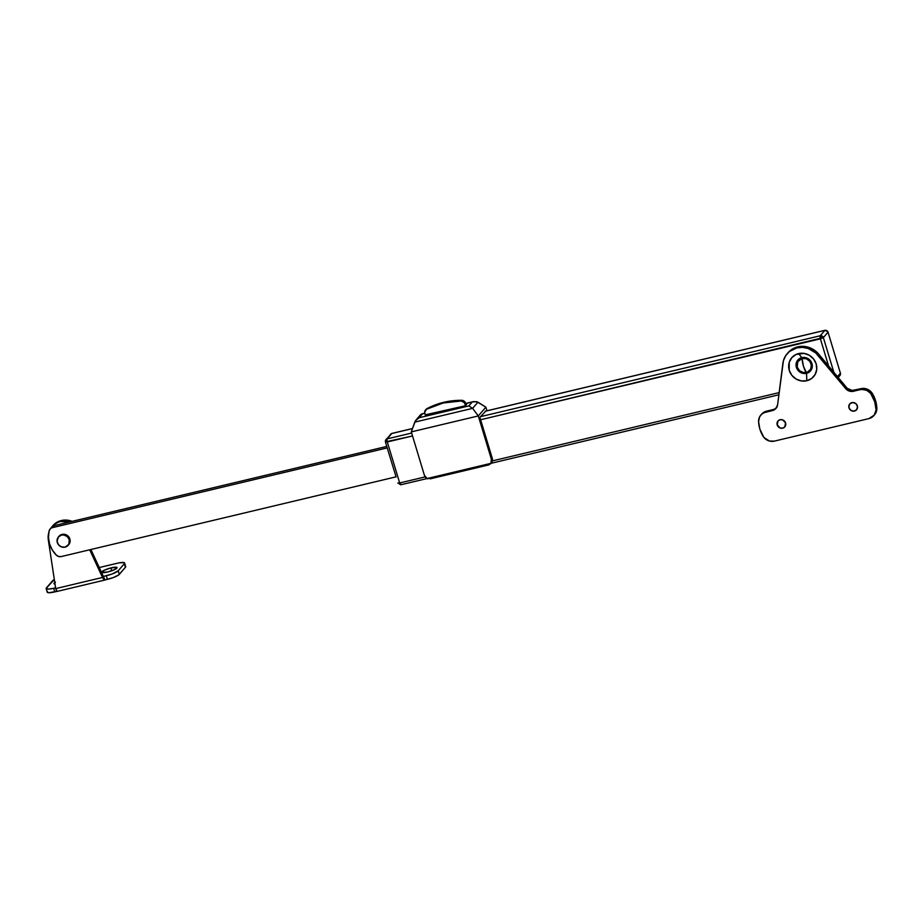 <?xml version="1.0" encoding="UTF-8"?>
<svg xmlns="http://www.w3.org/2000/svg" width="923" height="923" viewBox="0 0 923 923"><rect width="100%" height="100%" fill="white"/><g stroke="black" fill="none" stroke-linecap="round" stroke-linejoin="round"><path stroke-width="1.38" d="M385.502 441.863L387.302 441.967L399.682 482.971L397.813 483.041L399.682 482.971A2.573 0.738 76.6 0 0 400.87 484.794A2.573 0.738 76.6 0 0 400.997 484.713L399.682 482.971L425.203 476.891L399.682 482.971L387.302 441.967L412.523 435.968L385.502 441.863A2.573 2.411 40.9 0 1 387.164 438.887L391.825 433.498L412.466 428.584L391.963 433.406A2.573 0.738 76.6 0 0 391.825 433.498A2.573 2.411 -139.1 0 0 390.614 434.225L387.164 438.887A2.573 0.738 76.6 0 0 387.302 441.967A2.573 0.738 -103.4 0 1 387.164 438.887A2.573 2.411 -139.1 0 0 385.952 439.613L391.963 433.406L412.489 428.514M480.629 419.746L820.385 338.833L828.6 366.039L820.385 338.833A2.573 0.738 -103.4 0 1 820.247 335.753L480.479 416.665L820.247 335.753L820.385 338.833L823.362 337.587L833.861 372.361L823.362 337.587L820.247 335.753A2.573 2.411 40.9 0 1 823.362 337.587L480.629 419.746M779.162 392.598L492.363 460.9L779.162 392.598M485.14 411.277L824.908 330.353L820.247 335.753L824.908 330.353A2.573 0.738 -103.4 0 1 825.047 330.272A2.573 0.738 76.6 0 0 824.908 330.353A2.573 2.411 40.9 0 1 828.035 332.199L823.362 337.587L828.035 332.199A2.573 2.411 -139.1 0 0 824.908 330.353L485.14 411.277M411.646 433.049L387.164 438.887L411.646 433.049M385.952 439.613L385.433 442.036L396.094 476.96M840.322 372.927L828.035 332.199L840.415 373.204L839.965 375.453A2.573 2.411 -139.1 0 0 840.415 373.204L837.426 376.642L840.415 373.204L827.931 331.911M825.231 330.307A2.573 0.738 76.6 0 0 825.047 330.272L485.21 411.208M840.472 373.03L839.965 375.453L838.742 376.18M400.997 484.713L427.13 478.541A5.134 4.823 40.9 0 1 424.407 475.299L427.118 478.529L490.332 464.027M51.296 527.829L54.261 525.614L386.76 446.42L54.261 525.614L50.315 528.844L49.092 531.025L48.458 537.417L49.53 543.855L52.23 549.9L56.372 555.15L58.657 556.5L61.241 556.569L395.944 476.868L61.241 556.569A5.134 4.823 40.9 0 1 56.372 555.15A25.682 24.09 40.9 0 1 49.53 543.855A25.682 24.09 40.9 0 1 49.092 531.025A5.134 4.823 40.9 0 1 52.507 527.633L54.261 525.614A5.134 4.823 -139.1 0 0 51.826 527.068L50.084 529.087M52.507 527.633L387.21 447.92L52.507 527.633M429.991 478.887L489.063 464.823M428.053 478.864L427.118 478.529L428.053 478.864M492.271 458.339L491.405 459.342A5.134 4.823 40.9 0 1 490.874 463.346L491.405 459.342L478.299 415.938L472.599 408.358L477.952 402.174L485.879 407.181L478.299 415.938L485.879 407.181L486.963 410.781L485.879 407.181L476.718 401.632L472.218 402.013L468.849 405.912L419.123 417.75L422.492 413.862L424.776 413.319L421.638 413.966L420.403 415.038L422.492 413.862L419.123 417.75L415.431 420.796L411.3 431.883L424.407 475.299L411.3 431.883L414.762 422.134L472.599 408.358L478.299 415.938L411.3 431.883L478.299 415.938L491.405 459.342L492.271 458.339L479.891 417.334L492.271 458.339A5.134 4.823 -139.1 0 1 491.371 462.838L492.282 461.212L492.271 458.339M485.867 411.047L479.891 417.334L485.867 411.047M472.98 401.736L465.7 403.57L472.218 402.013L468.849 405.912L419.123 417.75L416.423 419.561M466.657 404.297L465.365 405.785L466.657 404.297M425.238 414.842L465.365 405.785L425.238 414.842M415.431 420.796L414.762 422.134L472.599 408.358L468.849 405.912L472.599 408.358L477.952 402.174L473.764 401.551M430.937 478.645L488.359 464.973M490.874 463.346L427.118 478.529M426.103 409.339L435.183 404.943L443.778 402.313L452.697 400.767L461.812 400.328L461.223 400.997A3.854 3.611 40.9 0 1 465.007 403.859L465.584 403.189A3.854 3.611 -139.1 0 0 461.812 400.328A77.047 72.259 -139.1 0 0 427.049 408.601A3.854 3.611 -139.1 0 0 426.068 409.385L425.48 410.054A3.854 3.611 40.9 0 1 426.472 409.281L427.049 408.601L426.472 409.281A77.047 72.259 40.9 0 1 461.223 400.997L463.034 400.547L465.042 402.059L466.115 404.92L465.584 403.189L465.527 405.601L464.454 402.728L461.223 400.997L443.202 402.982L426.472 409.281L424.649 412.212L425.376 415.304L424.811 413.435A3.854 3.611 40.9 0 1 425.48 410.054M806.54 373.33A8.365 7.846 -139.1 0 0 811.963 363.616A8.365 7.846 -139.1 0 0 801.799 357.616L798.614 353.578A14.456 13.557 40.9 0 1 816.186 363.95A14.456 13.557 40.9 0 1 806.817 380.738L806.54 373.33L803.379 373.434L800.333 372.338L796.987 368.819L796.064 365.762L796.987 361.228L800.322 358.136L803.368 357.409L808.006 358.609L811.352 362.116L812.275 365.185L811.963 368.289L810.475 370.977L806.54 373.33L806.817 380.738L811.652 378.476L815.136 374.484L816.728 369.385L816.186 363.95L813.59 359.001L809.344 355.286L804.083 353.382L796.064 354.467L791.819 357.651L789.234 362.278L789.246 370.365L791.842 375.315L796.088 379.03L801.349 380.922L806.817 380.738A14.456 13.557 40.9 0 1 789.246 370.365A14.456 13.557 40.9 0 1 798.614 353.578L801.799 357.616A8.365 7.846 -139.1 0 0 796.376 367.331A8.365 7.846 -139.1 0 0 806.54 373.33M857.352 405.855A4.5 4.211 40.9 0 1 852.333 411.047A4.5 4.211 40.9 0 1 848.975 407.839L849.068 407.747A4.5 4.211 -139.1 0 0 856.613 409.743A4.5 4.211 40.9 0 1 849.068 407.747A4.5 4.211 40.9 0 1 849.818 403.859L848.814 406.997L850.395 410.02L853.602 411.185L856.556 409.8L857.525 406.697L855.944 403.674L852.737 402.509L849.783 403.893A4.5 4.211 -139.1 0 0 849.068 407.747L848.975 407.839A4.5 4.211 40.9 0 1 854.006 402.647A4.5 4.211 40.9 0 1 857.352 405.855M785.577 422.942A4.5 4.211 40.9 0 1 780.546 428.134A4.5 4.211 40.9 0 1 777.201 424.938L777.281 424.834A4.5 4.211 -139.1 0 0 784.827 426.83A4.5 4.211 40.9 0 1 777.281 424.834A4.5 4.211 40.9 0 1 778.031 420.946A4.5 4.211 -139.1 0 0 777.281 424.834L780.12 428.007L782.658 428.157L784.769 426.899L785.577 422.942L782.658 419.873L780.108 419.723L777.997 420.98L777.201 424.938A4.5 4.211 40.9 0 1 782.231 419.746A4.5 4.211 40.9 0 1 785.577 422.942M788.277 352.448L792.569 348.94L797.76 346.852L806.31 346.713L811.825 348.629L818.701 354.132L847.245 388.329L852.206 390.441L861.032 388.664L860.155 389.668A10.268 9.634 40.9 0 1 871.6 394.698A30.817 28.901 40.9 0 1 874.704 401.713L875.973 409.166L876.85 408.162A30.817 28.901 -139.1 0 0 875.581 400.709L874.704 401.713A30.817 28.901 40.9 0 1 875.973 409.166A10.268 9.634 40.9 0 1 873.746 415.685A10.268 9.634 40.9 0 1 868.889 418.615L774.397 441.113L868.889 418.615L874.139 415.2L876.85 408.162L875.858 412.835L873.954 415.362M787.181 353.705L788.057 352.701A20.548 19.268 -139.1 0 1 818.701 354.132L817.824 355.136L846.368 389.344L851.329 391.456L861.759 389.425L866.628 390.291L870.631 393.325L874.704 401.713L875.581 400.709A30.817 28.901 -139.1 0 0 872.477 393.694L871.6 394.698L872.477 393.694A10.268 9.634 -139.1 0 0 861.032 388.664L860.155 389.668L853.463 391.271L854.329 390.256L853.463 391.271A7.707 7.222 40.9 0 1 845.606 388.537L846.483 387.533L845.606 388.537L815.782 353.001L808.248 348.49L802.56 347.36L796.884 347.867L789.407 351.536L785.715 355.655L783.419 360.708L777.616 404.724L782.854 363.466A20.548 19.268 40.9 0 1 787.181 353.705A20.548 19.268 40.9 0 1 817.824 355.136L818.701 354.132L846.483 387.533A7.707 7.222 -139.1 0 0 854.329 390.256L864.286 388.445L870.331 391.098L874.243 397.121L876.85 408.162A10.268 9.634 -139.1 0 1 874.623 414.681L873.746 415.685M761.29 414.577L765.005 411.67L774.235 409.247L776.785 407.47M776.416 407.862A7.707 7.222 -139.1 0 1 773.232 409.57L772.355 410.585L773.37 410.262L775.908 408.485L777.616 404.724A7.707 7.222 40.9 0 1 772.355 410.585L765.663 412.177L766.54 411.162L773.232 409.57L772.355 410.585L764.129 412.673L761.475 414.415L759.571 416.942L758.579 421.615L759.848 429.068L763.921 437.467L769.505 441.044L774.397 441.113A10.268 9.634 40.9 0 1 762.952 436.083A30.817 28.901 40.9 0 1 758.579 421.615A10.268 9.634 40.9 0 1 760.806 415.096A10.268 9.634 40.9 0 1 765.663 412.177L766.54 411.162A10.268 9.634 -139.1 0 0 761.683 414.092L760.806 415.096M802.064 358.482A7.453 6.98 -139.1 0 0 797.23 367.123A7.453 6.98 -139.1 0 0 806.287 372.465A10.545 3.034 -103.4 0 1 803.471 366.281A10.545 3.034 -103.4 0 1 802.064 358.482L806.275 358.735L809.771 361.274L811.386 365.22L810.567 369.246L807.602 372.015L803.471 372.569L799.572 370.734L797.23 367.123L797.772 361.701L802.064 358.482L803.471 366.281L806.287 372.465C815.367 370.769 810.879 355.909 802.064 358.482M111.256 567.83A7.961 1.546 163.2 0 1 117.002 567.957A7.961 1.546 163.2 0 1 107.633 572.006L114.614 569.618L116.99 567.495L111.256 567.83L104.287 570.229L101.899 572.352L107.633 572.006A7.961 1.546 163.2 0 1 102.061 572.468A7.961 1.546 163.2 0 1 111.256 567.83L111.395 570.91L111.256 567.83M50.857 528.187A17.975 16.856 40.9 0 1 52.046 526.641A17.975 16.856 40.9 0 1 60.537 521.53A17.975 16.856 40.9 0 1 69.894 521.887L60.537 521.53L61.414 520.514L55.011 523.976L50.823 528.244M52.046 526.641L52.911 525.637A17.975 16.856 -139.1 0 1 61.414 520.514L67.575 520.191L72.121 521.357A17.975 16.856 -139.1 0 0 61.414 520.514L55.888 522.972L52.876 525.683M124.593 563.018A10.268 1.996 163.2 0 1 124.328 563.699L125.413 567.322A10.268 1.996 -16.8 0 0 125.678 566.63L124.593 563.018A10.268 1.996 163.2 0 0 117.083 563.284L99.257 567.541L118.905 562.892L124.005 562.592L124.328 563.699L118.202 570.783L124.328 563.699L125.413 567.322L119.298 574.394L118.202 570.783L112.006 574.025L103.376 576.448L90.904 549.508L105.003 579.944L113.102 577.648L118.652 574.96L125.413 567.322L125.101 566.214M47.511 591.493L47.35 592.347L48.665 592.728L56.753 591.424L55.703 588.609L48.319 539.909L48.746 532.802A17.975 16.856 40.9 0 0 48.319 539.909L55.703 588.609L57.145 591.331L54.757 591.908L53.661 588.286L48.734 589.105L46.15 588.355L54.319 579.506A10.268 1.996 163.2 0 0 52.542 580.798L46.427 587.87A10.268 1.996 163.2 0 0 46.162 588.562L47.246 592.185A10.268 1.996 -16.8 0 0 54.757 591.908L53.661 588.286A10.268 1.996 163.2 0 1 46.162 588.562M89.704 549.796L102.511 577.452L55.703 588.609L102.511 577.452L104.541 580.059L107.391 579.367L106.295 575.756L103.376 576.448L105.003 579.944L103.191 578.721L89.704 549.796M55.588 587.824L53.661 588.286L55.588 587.824M55.426 582.148L53.961 583.463L55.068 584.04M55.011 584.04A7.961 1.546 163.2 0 1 54.215 583.867A7.961 1.546 163.2 0 1 54.792 582.563M106.295 575.756L107.391 579.367A10.268 1.996 -16.8 0 0 119.298 574.394L118.202 570.783A10.268 1.996 163.2 0 1 106.295 575.756M68.717 544.651L70.102 541.42L68.717 536.805L65.695 534.625L62.06 534.405A6.415 6.023 -139.1 0 0 59.026 536.228L58.449 536.898A6.415 6.023 40.9 0 1 61.483 535.075L59.914 535.409L58.368 537.174M68.152 545.308L68.74 544.639A6.415 6.023 -139.1 0 0 62.06 534.405L61.483 535.075L63.906 534.994L67.264 536.575L69.283 539.678L68.821 544.362L65.118 547.131A6.415 6.023 40.9 0 1 58.449 536.898L61.483 535.075A6.415 6.023 40.9 0 1 68.152 545.308A6.415 6.023 40.9 0 1 65.118 547.131L61.495 546.912L58.472 544.732L57.076 541.328L58.461 536.886M490.932 463.346L778.885 394.779M828.093 332.026L825.047 330.272M839.965 375.453L838.165 377.53M397.813 483.041L400.87 484.794M491.371 462.838L490.517 463.831M420.715 414.565L416.042 419.965M473.453 401.609L465.677 403.466M424.742 413.216L421.788 413.919M430.383 478.806L488.786 464.904M104.784 580.071L56.961 591.458"/></g></svg>
